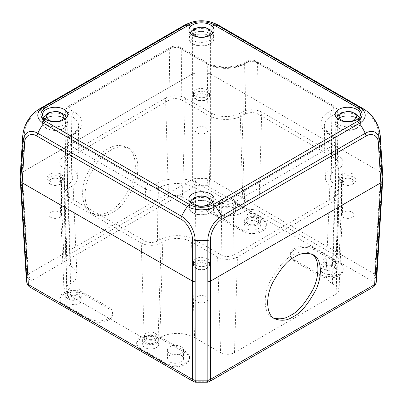 <?xml version="1.0" encoding="UTF-8"?>
<svg xmlns="http://www.w3.org/2000/svg" width="403" height="403" viewBox="0 0 403 403"><rect width="100%" height="100%" fill="white"/><g stroke="black" fill="none" stroke-linecap="round" stroke-linejoin="round"><path stroke-width="0.3" stroke-dasharray="2.02 1.51" d="M294.482 259.854A14.024 8.1 180 0 1 290.372 254.127A14.024 8.1 180 0 1 299.031 246.646A14.024 8.1 180 0 1 314.315 248.399L339.109 262.716A14.024 8.1 180 0 1 343.22 268.443A14.024 8.1 180 0 1 334.561 275.924A14.024 8.1 180 0 1 319.277 274.166L294.482 259.854L294.482 261.285A14.024 8.1 0 0 1 290.372 255.557L290.372 254.127M140.753 348.605A14.024 8.1 180 0 1 136.642 342.882A14.024 8.1 180 0 1 145.302 335.397A14.024 8.1 180 0 1 160.59 337.155L185.385 351.471A14.024 8.1 180 0 1 189.491 357.194A14.024 8.1 180 0 1 180.831 364.675A14.024 8.1 180 0 1 165.547 362.922L140.753 348.605L140.753 350.036A14.024 8.1 0 0 1 136.642 344.313L136.642 342.882M217.615 215.474A14.024 8.1 180 0 1 213.509 209.751A14.024 8.1 180 0 1 222.169 202.266A14.024 8.1 180 0 1 237.453 204.024L262.247 218.34A14.024 8.1 180 0 1 266.358 224.063A14.024 8.1 180 0 1 257.698 231.544A14.024 8.1 180 0 1 242.41 229.791L217.615 215.474L217.615 216.905A14.024 8.1 0 0 1 213.509 211.182L213.509 209.751M63.891 304.23A14.024 8.1 180 0 1 59.78 298.502A14.024 8.1 180 0 1 68.439 291.021A14.024 8.1 180 0 1 83.723 292.78L108.518 307.091A14.024 8.1 180 0 1 112.628 312.819A14.024 8.1 180 0 1 103.969 320.299A14.024 8.1 180 0 1 88.685 318.546L63.891 304.23L63.891 305.66A14.024 8.1 0 0 1 59.78 299.933L59.78 298.502M314.315 248.399L314.315 249.83L339.109 264.146L339.109 262.716M314.315 249.83A14.024 8.1 0 0 0 299.031 248.077A14.024 8.1 0 0 0 290.372 255.557M319.277 274.166L319.277 275.602L294.482 261.285M319.277 275.602A14.024 8.1 0 0 0 334.561 277.355A14.024 8.1 0 0 0 343.22 269.874A14.024 8.1 0 0 0 339.109 264.146M160.59 337.155L160.59 338.585L185.385 352.902L185.385 351.471M160.59 338.585A14.024 8.1 0 0 0 145.302 336.832A14.024 8.1 0 0 0 136.642 344.313M165.547 362.922L165.547 364.352L140.753 350.036M165.547 364.352A14.024 8.1 0 0 0 180.831 366.11A14.024 8.1 0 0 0 189.491 358.625A14.024 8.1 0 0 0 185.385 352.902M237.453 204.024L237.453 205.454L262.247 219.771L262.247 218.34M237.453 205.454A14.024 8.1 0 0 0 222.169 203.701A14.024 8.1 0 0 0 213.509 211.182M242.41 229.791L242.41 231.221L217.615 216.905M242.41 231.221A14.024 8.1 0 0 0 257.698 232.979A14.024 8.1 0 0 0 266.358 225.494A14.024 8.1 0 0 0 262.247 219.771M83.723 292.78L83.723 294.21L108.518 308.522L108.518 307.091M83.723 294.21A14.024 8.1 0 0 0 68.439 292.452A14.024 8.1 0 0 0 59.78 299.933M88.685 318.546L88.685 319.977L63.891 305.66M88.685 319.977A14.024 8.1 0 0 0 103.969 321.73A14.024 8.1 0 0 0 112.628 314.249A14.024 8.1 0 0 0 108.518 308.522M375.918 283.898L370.911 286.593L370.911 280.352L206.905 185.667A5.259 3.038 120 0 0 210.618 179.375A5.259 2.821 0 0 0 207.857 178.6L206.905 185.667L196.095 185.667L195.143 178.6A5.259 2.821 0 0 0 192.382 179.375A5.259 3.038 -120 0 0 196.095 185.667L32.089 280.352L32.089 286.593L27.082 283.898M370.911 280.352C373.913 279.793 375.636 278.246 376.075 275.717A5.259 3.033 3.5 0 0 374.629 274.065A5.259 3.038 -60 0 1 370.911 280.352M195.541 382.215L196.095 381.278L206.905 381.278L207.459 382.215M20.729 181.269L20.165 178.252L20.724 173.869L26.925 275.717C27.364 278.246 29.087 279.793 32.089 280.352A5.259 3.038 60 0 1 28.371 274.065A5.259 3.033 -3.5 0 0 26.925 275.717L26.366 280.1M334.898 266.579A8.065 4.655 0 0 0 326.108 265.572A8.065 4.655 0 0 0 321.131 269.874A8.065 4.655 0 0 0 329.196 274.529A8.065 4.655 0 0 0 337.261 269.874A8.065 4.655 0 0 0 334.898 266.579M181.169 355.335A8.065 4.655 0 0 0 172.378 354.328A8.065 4.655 0 0 0 167.401 358.625A8.065 4.655 0 0 0 175.466 363.284A8.065 4.655 0 0 0 183.531 358.625A8.065 4.655 0 0 0 181.169 355.335M156.374 341.019A8.065 4.655 0 0 0 147.584 340.011A8.065 4.655 0 0 0 142.607 344.313A8.065 4.655 0 0 0 150.672 348.968A8.065 4.655 0 0 0 158.737 344.313A8.065 4.655 0 0 0 156.374 341.019M233.236 207.888A8.065 4.655 0 0 0 224.446 206.88A8.065 4.655 0 0 0 219.469 211.182A8.065 4.655 0 0 0 227.534 215.837A8.065 4.655 0 0 0 235.599 211.182A8.065 4.655 0 0 0 233.236 207.888M258.031 222.204A8.065 4.655 0 0 0 249.245 221.197A8.065 4.655 0 0 0 244.263 225.494A8.065 4.655 0 0 0 252.328 230.153A8.065 4.655 0 0 0 260.393 225.494A8.065 4.655 0 0 0 258.031 222.204M79.512 296.643A8.065 4.655 0 0 0 70.721 295.631A8.065 4.655 0 0 0 65.739 299.933A8.065 4.655 0 0 0 73.804 304.592A8.065 4.655 0 0 0 81.869 299.933A8.065 4.655 0 0 0 79.512 296.643M20.724 173.869L22.18 172.272L192.382 74.011L195.143 73.17L207.857 73.17L207.857 178.6L195.143 178.6L195.143 73.17M108.049 148.924C100.916 151.936 93.647 160.978 86.242 176.051C79.633 191.42 82.56 209.001 90.962 212.673C98.075 215.398 104.387 214.834 109.908 210.981C117.041 207.968 124.31 198.926 131.71 183.854C138.325 168.484 135.398 150.903 126.995 147.231C119.882 144.506 113.57 145.07 108.049 148.924M210.618 74.011L380.82 172.272L374.629 274.065L210.618 179.375L210.618 74.011L207.857 73.17M376.634 280.1L376.075 275.717L382.276 173.869L382.835 178.252L382.271 181.269M207.857 281.919L195.143 281.919M334.898 262.288A8.065 4.655 180 0 1 337.261 265.577A8.065 4.655 180 0 1 329.196 270.237A8.065 4.655 180 0 1 321.131 265.577A8.065 4.655 180 0 1 326.108 261.275A8.065 4.655 180 0 1 334.898 262.288M181.169 346.746A8.065 4.655 180 0 1 183.531 350.036A8.065 4.655 180 0 1 175.466 354.695A8.065 4.655 180 0 1 167.401 350.036A8.065 4.655 180 0 1 172.378 345.734A8.065 4.655 180 0 1 181.169 346.746M156.374 336.727A8.065 4.655 180 0 1 158.737 340.016A8.065 4.655 180 0 1 150.672 344.676A8.065 4.655 180 0 1 142.607 340.016A8.065 4.655 180 0 1 147.584 335.714A8.065 4.655 180 0 1 156.374 336.727M233.236 199.299A8.065 4.655 180 0 1 235.599 202.593A8.065 4.655 180 0 1 227.534 207.248A8.065 4.655 180 0 1 219.469 202.593A8.065 4.655 180 0 1 224.446 198.291A8.065 4.655 180 0 1 233.236 199.299M258.031 217.907A8.065 4.655 180 0 1 260.393 221.202A8.065 4.655 180 0 1 252.328 225.856A8.065 4.655 180 0 1 244.263 221.202A8.065 4.655 180 0 1 249.245 216.9A8.065 4.655 180 0 1 258.031 217.907M79.512 292.346A8.065 4.655 180 0 1 81.869 295.641A8.065 4.655 180 0 1 73.804 300.295A8.065 4.655 180 0 1 65.739 295.641A8.065 4.655 180 0 1 70.721 291.339A8.065 4.655 180 0 1 79.512 292.346M339.104 168.232L336.142 263.864A9.833 5.677 0 0 0 339.019 259.995A9.833 5.677 0 0 0 336.142 255.84L258.786 211.177A9.833 5.677 0 0 0 244.883 211.177L241.921 112.12A14.019 8.095 180 0 1 261.749 112.12L339.104 156.782A14.019 8.095 180 0 1 343.21 162.711A14.019 8.095 180 0 1 339.104 168.232L335.387 170.378A17.541 10.125 0 0 0 330.253 177.285A17.541 10.125 0 0 0 335.387 184.7L339.104 186.846A14.019 8.095 180 0 1 343.21 192.77A14.019 8.095 180 0 1 339.104 198.291L237.448 256.983A14.019 8.095 180 0 1 217.62 256.983L191.586 241.956A20.346 11.747 0 0 0 162.817 241.956L161.079 242.959A14.019 8.095 180 0 1 141.251 242.959L63.896 198.291A14.019 8.095 180 0 1 59.79 192.77A14.019 8.095 180 0 1 63.896 186.846L66.858 285.903A9.833 5.677 0 0 0 63.981 290.054A9.833 5.677 0 0 0 66.858 293.928L144.214 338.591A9.833 5.677 0 0 0 158.117 338.591L161.079 242.959M66.858 285.903L70.575 283.752A21.727 12.543 0 0 0 76.933 274.574A21.727 12.543 0 0 0 70.575 266.015L67.613 170.378A17.541 10.125 0 0 1 72.747 177.285A17.541 10.125 0 0 1 67.613 184.7L63.896 186.846M67.613 170.378L63.896 168.232A14.019 8.095 180 0 1 59.79 162.711A14.019 8.095 180 0 1 63.896 156.782L165.552 98.09A14.019 8.095 180 0 1 185.38 98.09L211.414 113.122A20.346 11.747 0 0 0 240.183 113.122L241.921 112.12M20.724 181.209L22.18 182.806M192.382 281.067L195.143 281.909M207.857 281.909L210.618 281.067M380.82 182.806L382.276 181.209M382.276 173.869L380.82 172.272M342.087 180.831A8.065 4.655 180 0 1 339.724 177.537A8.065 4.655 180 0 1 347.789 172.882A8.065 4.655 180 0 1 355.854 177.537A8.065 4.655 180 0 1 350.877 181.839A8.065 4.655 180 0 1 342.087 180.831M195.798 265.29A8.065 4.655 180 0 1 193.435 262A8.065 4.655 180 0 1 201.5 257.341A8.065 4.655 180 0 1 209.565 262A8.065 4.655 180 0 1 204.588 266.302A8.065 4.655 180 0 1 195.798 265.29M49.509 180.831A8.065 4.655 180 0 1 47.146 177.537A8.065 4.655 180 0 1 55.211 172.882A8.065 4.655 180 0 1 63.276 177.537A8.065 4.655 180 0 1 58.299 181.839A8.065 4.655 180 0 1 49.509 180.831M195.798 96.372A8.065 4.655 180 0 1 193.435 93.078A8.065 4.655 180 0 1 201.5 88.423A8.065 4.655 180 0 1 209.565 93.078A8.065 4.655 180 0 1 204.588 97.38A8.065 4.655 180 0 1 195.798 96.372M110.533 150.359C116.049 146.501 122.366 145.936 129.474 148.662C137.876 152.334 140.808 169.915 134.194 185.284C126.789 200.356 119.52 209.399 112.387 212.411C106.871 216.27 100.554 216.834 93.446 214.104C85.043 210.431 82.111 192.851 88.725 177.481C96.131 162.409 103.4 153.367 110.533 150.359M312.063 254.182L310.869 253.391C304.159 250.893 298.029 251.563 292.467 255.396C285.4 258.444 277.843 267.325 269.809 282.029C262.514 297.006 264.313 313.937 272.211 317.317L273.501 317.957M333.659 263.003A6.312 3.642 0 0 0 326.778 262.212A6.312 3.642 0 0 0 322.884 265.577A6.312 3.642 0 0 0 329.196 269.224A6.312 3.642 0 0 0 335.508 265.577A6.312 3.642 0 0 0 333.659 263.003M155.135 337.442A6.312 3.642 0 0 0 148.254 336.651A6.312 3.642 0 0 0 144.36 340.016A6.312 3.642 0 0 0 150.672 343.663A6.312 3.642 0 0 0 156.984 340.016A6.312 3.642 0 0 0 155.135 337.442M256.792 218.622A6.312 3.642 0 0 0 249.915 217.837A6.312 3.642 0 0 0 246.016 221.202A6.312 3.642 0 0 0 252.328 224.844A6.312 3.642 0 0 0 258.64 221.202A6.312 3.642 0 0 0 256.792 218.622M78.268 293.062A6.312 3.642 0 0 0 71.391 292.276A6.312 3.642 0 0 0 67.492 295.641A6.312 3.642 0 0 0 73.804 299.283A6.312 3.642 0 0 0 80.116 295.641A6.312 3.642 0 0 0 78.268 293.062M217.62 256.983L220.582 352.62L194.548 337.588A24.533 14.165 0 0 0 159.855 337.588L158.117 338.591M220.582 352.62A9.833 5.677 0 0 0 234.486 352.62L336.142 293.928A9.833 5.677 0 0 0 339.019 290.054A9.833 5.677 0 0 0 336.142 285.903L339.104 186.846M336.142 263.864L332.425 266.015A21.727 12.543 0 0 0 326.067 274.574A21.727 12.543 0 0 0 332.425 283.752L336.142 285.903M185.38 98.09L182.418 197.148L208.452 212.18A24.533 14.165 0 0 0 243.145 212.18L244.883 211.177M182.418 197.148A9.833 5.677 0 0 0 168.514 197.148L165.552 98.09M63.896 156.782L66.858 255.84L168.514 197.148M66.858 255.84A9.833 5.677 0 0 0 63.981 259.995A9.833 5.677 0 0 0 66.858 263.864L63.896 168.232M342.087 183.692A8.065 4.655 0 0 0 353.491 183.692A8.065 4.655 0 0 0 355.854 180.403A8.065 4.655 0 0 0 347.789 175.743A8.065 4.655 0 0 0 339.724 180.403A8.065 4.655 0 0 0 342.087 183.692L343.326 184.408A6.312 3.642 0 0 0 352.252 184.408A6.312 3.642 0 0 0 354.101 181.834A6.312 3.642 0 0 0 347.789 178.191A6.312 3.642 0 0 0 341.477 181.834A6.312 3.642 0 0 0 343.326 184.408L342.087 183.692M195.798 268.156A8.065 4.655 0 0 0 207.202 268.156A8.065 4.655 0 0 0 209.565 264.862A8.065 4.655 0 0 0 201.5 260.207A8.065 4.655 0 0 0 193.435 264.862A8.065 4.655 0 0 0 195.798 268.156L197.037 268.872A6.312 3.642 0 0 0 205.963 268.872A6.312 3.642 0 0 0 207.812 266.292A6.312 3.642 0 0 0 201.5 262.65A6.312 3.642 0 0 0 195.188 266.292A6.312 3.642 0 0 0 197.037 268.872L195.798 268.156M49.509 183.692A8.065 4.655 0 0 0 60.913 183.692A8.065 4.655 0 0 0 63.276 180.403A8.065 4.655 0 0 0 55.211 175.743A8.065 4.655 0 0 0 47.146 180.403A8.065 4.655 0 0 0 49.509 183.692L50.748 184.408A6.312 3.642 0 0 0 59.674 184.408A6.312 3.642 0 0 0 61.523 181.834A6.312 3.642 0 0 0 55.211 178.191A6.312 3.642 0 0 0 48.899 181.834A6.312 3.642 0 0 0 50.748 184.408L49.509 183.692M195.798 99.234A8.065 4.655 0 0 0 207.202 99.234A8.065 4.655 0 0 0 209.565 95.944A8.065 4.655 0 0 0 201.5 91.285A8.065 4.655 0 0 0 193.435 95.944A8.065 4.655 0 0 0 195.798 99.234L197.037 99.949A6.312 3.642 0 0 0 205.963 99.949A6.312 3.642 0 0 0 207.812 97.375A6.312 3.642 0 0 0 201.5 93.728A6.312 3.642 0 0 0 195.188 97.375A6.312 3.642 0 0 0 197.037 99.949L195.798 99.234M333.659 258.706A6.312 3.642 180 0 1 335.508 261.285A6.312 3.642 180 0 1 329.196 264.927A6.312 3.642 180 0 1 322.884 261.285A6.312 3.642 180 0 1 326.778 257.915A6.312 3.642 180 0 1 333.659 258.706M155.135 333.145A6.312 3.642 180 0 1 156.984 335.724A6.312 3.642 180 0 1 150.672 339.366A6.312 3.642 180 0 1 144.36 335.724A6.312 3.642 180 0 1 148.254 332.354A6.312 3.642 180 0 1 155.135 333.145M256.792 214.331A6.312 3.642 180 0 1 258.64 216.905A6.312 3.642 180 0 1 252.328 220.552A6.312 3.642 180 0 1 246.016 216.905A6.312 3.642 180 0 1 249.915 213.54A6.312 3.642 180 0 1 256.792 214.331M78.268 288.77A6.312 3.642 180 0 1 80.116 291.344A6.312 3.642 180 0 1 73.804 294.991A6.312 3.642 180 0 1 67.492 291.344A6.312 3.642 180 0 1 71.391 287.979A6.312 3.642 180 0 1 78.268 288.77M70.575 266.015L66.858 263.864M343.326 217.338A6.312 3.642 0 0 0 350.207 218.124A6.312 3.642 0 0 0 354.101 214.759A6.312 3.642 0 0 0 347.789 211.117A6.312 3.642 0 0 0 341.477 214.759A6.312 3.642 0 0 0 343.326 217.338M197.037 301.797A6.312 3.642 0 0 0 203.913 302.582A6.312 3.642 0 0 0 207.812 299.217A6.312 3.642 0 0 0 201.5 295.575A6.312 3.642 0 0 0 195.188 299.217A6.312 3.642 0 0 0 197.037 301.797M50.748 217.338A6.312 3.642 0 0 0 57.624 218.124A6.312 3.642 0 0 0 61.523 214.759A6.312 3.642 0 0 0 55.211 211.117A6.312 3.642 0 0 0 48.899 214.759A6.312 3.642 0 0 0 50.748 217.338M197.037 132.874A6.312 3.642 0 0 0 203.913 133.665A6.312 3.642 0 0 0 207.812 130.3A6.312 3.642 0 0 0 201.5 126.653A6.312 3.642 0 0 0 195.188 130.3A6.312 3.642 0 0 0 197.037 132.874M338.863 128.295A12.624 7.289 0 0 0 352.62 129.872A12.624 7.289 0 0 0 360.413 123.142A12.624 7.289 0 0 0 347.789 115.852A12.624 7.289 0 0 0 335.165 123.142A12.624 7.289 0 0 0 338.863 128.295M192.574 212.754A12.624 7.289 0 0 0 206.331 214.336A12.624 7.289 0 0 0 214.124 207.6A12.624 7.289 0 0 0 201.5 200.311A12.624 7.289 0 0 0 188.876 207.6A12.624 7.289 0 0 0 192.574 212.754M46.285 128.295A12.624 7.289 0 0 0 60.042 129.872A12.624 7.289 0 0 0 67.835 123.142A12.624 7.289 0 0 0 55.211 115.852A12.624 7.289 0 0 0 42.587 123.142A12.624 7.289 0 0 0 46.285 128.295M192.574 43.836A12.624 7.289 0 0 0 206.331 45.413A12.624 7.289 0 0 0 214.124 38.683A12.624 7.289 0 0 0 201.5 31.394A12.624 7.289 0 0 0 188.876 38.683A12.624 7.289 0 0 0 192.574 43.836M356.469 128.149A12.271 7.088 180 0 1 342.746 129.6A12.271 7.088 180 0 1 335.538 122.703A12.271 7.088 180 0 1 347.789 116.054A12.271 7.088 180 0 1 360.04 122.703A12.271 7.088 180 0 1 356.469 128.149M210.18 212.608A12.271 7.088 -0 0 0 213.751 207.162A12.271 7.088 -0 0 0 201.5 200.513A12.271 7.088 -0 0 0 189.249 207.162A12.271 7.088 -0 0 0 196.452 214.058A12.271 7.088 -0 0 0 210.18 212.608M63.891 128.149A12.271 7.088 180 0 1 50.163 129.6A12.271 7.088 180 0 1 42.96 122.703A12.271 7.088 180 0 1 55.211 116.054A12.271 7.088 180 0 1 67.462 122.703A12.271 7.088 180 0 1 63.891 128.149M210.18 43.69A12.271 7.088 -0 0 0 213.751 38.245A12.271 7.088 -0 0 0 201.5 31.595A12.271 7.088 -0 0 0 189.249 38.245A12.271 7.088 -0 0 0 196.452 45.141A12.271 7.088 -0 0 0 210.18 43.69M362.861 108.518A35.066 20.246 -60 0 1 365.224 110.311L221.393 27.278A35.066 20.246 120 0 0 219.031 25.48M380.321 136.682A35.066 20.215 -3.6 0 0 379.772 133.786A19.893 11.057 -121.8 0 0 377.364 124.633M372.362 116.558A19.893 11.057 -121.8 0 0 365.224 110.311A5.259 3.038 -60 0 1 365.954 112.296L222.129 29.258A5.259 3.038 120 0 0 221.393 27.278A19.893 11.057 -121.8 0 0 207.832 34.517A35.066 21.686 0 0 0 195.168 34.517A19.893 11.057 121.8 0 0 181.607 27.278L37.776 110.311A19.893 11.057 121.8 0 0 30.638 116.558M40.139 108.518A35.066 20.246 -120 0 0 37.776 110.311A5.259 3.038 -120 0 0 37.046 112.296C31.283 115.082 24.608 125.842 24.679 132.249A5.259 3.033 3.6 0 0 23.228 133.786A35.066 20.215 3.6 0 0 22.679 136.682M25.636 124.633A19.893 11.057 121.8 0 0 23.228 133.786L20.704 173.884L20.15 176.806M183.97 25.48A35.066 20.246 -120 0 0 181.607 27.278A5.259 3.038 -120 0 0 180.871 29.258L37.046 112.296M382.85 176.806L382.296 173.884L380.84 172.288L378.321 132.249A5.259 3.033 176.4 0 1 379.772 133.786L382.296 173.884M222.129 29.258C215.137 25.999 211.293 28.054 210.598 35.414L210.598 73.996L207.832 73.16L195.168 73.16L192.402 73.996L22.16 172.288L20.704 173.884M210.598 73.996L380.84 172.288M71.114 168.353L67.397 166.207A9.062 5.234 180 0 1 64.742 162.454A9.062 5.234 180 0 1 67.397 158.807L169.053 100.115A9.062 5.234 180 0 1 181.874 100.115L207.908 115.147A25.298 14.609 0 0 0 243.689 115.147L245.422 114.145A9.062 5.234 180 0 1 258.242 114.145L335.603 158.807A9.062 5.234 180 0 1 338.258 162.454A9.062 5.234 180 0 1 335.603 166.207L331.886 168.353A22.492 12.987 0 0 0 325.297 177.678A22.492 12.987 0 0 0 331.886 186.72L335.603 188.871A9.062 5.234 180 0 1 338.258 192.513A9.062 5.234 180 0 1 335.603 196.271L233.947 254.963A9.062 5.234 180 0 1 221.126 254.963L195.092 239.931A25.298 14.609 0 0 0 159.311 239.931L157.578 240.934A9.062 5.234 180 0 1 144.758 240.934L67.397 196.271A9.062 5.234 180 0 1 64.742 192.513A9.062 5.234 180 0 1 67.397 188.871L71.114 186.72A22.492 12.987 0 0 0 77.703 177.678A22.492 12.987 0 0 0 71.114 168.353L71.784 116.391A23.439 13.536 180 0 1 78.65 126.104A23.439 13.536 180 0 1 71.784 135.529L71.114 186.72M335.603 158.807L334.933 107.616A3.506 2.025 120 0 0 334.208 106.054A3.506 2.025 120 0 0 332.455 106.226C334.243 107.48 334.243 108.734 332.455 109.994A3.506 2.025 60 0 1 334.933 114.245L335.603 166.207M245.422 114.145L246.092 62.954A3.506 2.025 60 0 1 246.822 61.392A3.506 2.025 60 0 1 248.575 61.563C250.747 60.531 252.918 60.531 255.094 61.563L332.455 106.226M169.053 100.115L169.728 48.924A3.506 2.025 60 0 1 170.454 47.363A3.506 2.025 60 0 1 172.207 47.534C174.378 46.501 176.554 46.501 178.725 47.534L204.759 62.566C214.31 69.125 237.291 69.125 246.838 62.566A3.506 2.025 -120 0 0 245.084 62.394A3.506 2.025 -120 0 0 244.359 63.956A26.245 15.153 180 0 1 207.238 63.956L207.908 115.147M67.397 166.207L68.067 114.245A3.506 2.025 -60 0 1 70.545 109.994C68.757 108.739 68.757 107.48 70.545 106.226L172.207 47.534M67.397 196.271L68.067 144.304A3.506 2.025 -60 0 1 70.545 140.053C68.757 138.798 68.757 137.544 70.545 136.29A3.506 2.025 -120 0 0 68.792 136.113A3.506 2.025 -120 0 0 68.067 137.68L67.397 188.871M157.578 240.934L156.908 188.967A3.506 2.025 -120 0 0 154.425 184.715C152.253 185.748 150.082 185.748 147.906 184.715L70.545 140.053M233.947 254.963L233.272 202.996A3.506 2.025 -120 0 0 230.793 198.744C228.622 199.777 226.446 199.777 224.275 198.744L198.241 183.713C188.69 177.154 165.709 177.159 156.163 183.713A3.506 2.025 60 0 1 158.641 187.964A26.245 15.153 180 0 1 195.762 187.964L195.092 239.931M335.603 188.871L334.933 137.68A3.506 2.025 120 0 0 334.208 136.113A3.506 2.025 120 0 0 332.455 136.29C334.243 137.544 334.243 138.798 332.455 140.053L230.793 198.744M209.535 381.54A5.259 3.038 60 0 1 206.905 381.278L370.911 286.593A5.259 3.038 -120 0 0 373.541 286.85M29.459 286.85A5.259 3.038 120 0 0 32.089 286.593L196.095 381.278A5.259 3.038 -60 0 1 193.465 381.54M22.18 172.272L28.371 274.065L192.382 179.375L192.382 74.011M159.855 337.588L162.817 241.956M191.586 241.956L194.548 337.588M234.486 352.62L237.448 256.983M336.142 293.928L339.104 198.291M332.425 283.752L335.387 184.7M335.387 170.378L332.425 266.015M336.142 255.84L339.104 156.782M258.786 211.177L261.749 112.12M243.145 212.18L240.183 113.122M211.414 113.122L208.452 212.18M67.613 184.7L70.575 283.752M66.858 293.928L63.896 198.291M144.214 338.591L141.251 242.959M356.227 124.804A11.929 6.886 180 0 1 342.888 126.215A11.929 6.886 180 0 1 335.885 119.51A11.929 6.886 180 0 1 347.789 113.047A11.929 6.886 180 0 1 359.698 119.51A11.929 6.886 180 0 1 356.227 124.804M209.938 209.263A11.929 6.886 180 0 1 196.593 210.673A11.929 6.886 180 0 1 189.591 203.968A11.929 6.886 180 0 1 201.5 197.505A11.929 6.886 180 0 1 213.409 203.968A11.929 6.886 180 0 1 209.938 209.263M63.644 124.804A11.929 6.886 180 0 1 50.304 126.215A11.929 6.886 180 0 1 43.302 119.51A11.929 6.886 180 0 1 55.211 113.047A11.929 6.886 180 0 1 67.115 119.51A11.929 6.886 180 0 1 63.644 124.804M209.938 40.345A11.929 6.886 180 0 1 196.593 41.756A11.929 6.886 180 0 1 189.591 35.051A11.929 6.886 180 0 1 201.5 28.588A11.929 6.886 180 0 1 213.409 35.051A11.929 6.886 180 0 1 209.938 40.345M378.321 132.249C378.392 125.842 371.717 115.082 365.954 112.296M192.402 73.996L192.402 35.414A5.259 3.254 180 0 1 195.168 34.517L195.168 73.16M192.402 35.414C191.707 28.054 187.863 25.999 180.871 29.258M210.598 35.414A5.259 3.254 -0 0 0 207.832 34.517L207.832 73.16M24.679 132.249L22.16 172.288M331.886 186.72L331.216 135.529A23.439 13.536 180 0 1 324.35 126.104A23.439 13.536 180 0 1 331.216 116.391L331.886 168.353M243.689 115.147L244.359 63.956L246.092 62.954A8.115 4.685 180 0 1 257.572 62.954L334.933 107.616A8.115 4.685 180 0 1 337.311 110.88A8.115 4.685 180 0 1 334.933 114.245L331.216 116.391A3.506 2.025 -120 0 0 328.732 112.14C318.446 117.132 318.446 129.151 328.732 134.144A3.506 2.025 -60 0 1 330.485 133.967A3.506 2.025 -60 0 1 331.216 135.529L334.933 137.68A8.115 4.685 180 0 1 337.311 140.944A8.115 4.685 180 0 1 334.933 144.304L233.272 202.996A8.115 4.685 180 0 1 221.796 202.996L195.762 187.964A3.506 2.025 -60 0 1 198.241 183.713M338.258 162.454L337.311 110.88C337.84 111.127 336.152 106.508 334.208 106.054L256.847 61.392A3.506 2.025 120 0 1 257.572 62.954L258.242 114.145M204.759 62.566A3.506 2.025 120 0 1 206.512 62.394A3.506 2.025 120 0 1 207.238 63.956L181.204 48.924L181.874 100.115M67.397 158.807L68.067 107.616L169.728 48.924A8.115 4.685 180 0 1 181.204 48.924A3.506 2.025 120 0 0 180.479 47.363A3.506 2.025 120 0 0 178.725 47.534M159.311 239.931L158.641 187.964L156.908 188.967A8.115 4.685 180 0 1 145.428 188.967L68.067 144.304A8.115 4.685 180 0 1 65.689 140.944A8.115 4.685 180 0 1 68.067 137.68L71.784 135.529A3.506 2.025 60 0 1 72.515 133.967A3.506 2.025 60 0 1 74.268 134.144C84.554 129.151 84.554 117.132 74.268 112.14A3.506 2.025 120 0 0 71.784 116.391L68.067 114.245A8.115 4.685 180 0 1 65.689 110.88A8.115 4.685 180 0 1 68.067 107.616A3.506 2.025 60 0 1 68.792 106.054A3.506 2.025 60 0 1 70.545 106.226M147.906 184.715A3.506 2.025 -60 0 0 145.428 188.967L144.758 240.934M221.126 254.963L221.796 202.996A3.506 2.025 -60 0 1 224.275 198.744M335.603 196.271L334.933 144.304A3.506 2.025 -120 0 0 332.455 140.053M64.742 162.454L65.689 110.88C66.334 108.09 67.366 106.483 68.792 106.054L170.454 47.363C173.794 45.7 177.139 45.7 180.479 47.363L206.512 62.394C216.189 68.409 235.407 68.409 245.084 62.394L246.822 61.392C250.162 59.73 253.507 59.73 256.847 61.392A3.506 2.025 120 0 0 255.094 61.563M332.455 109.994L328.732 112.14M328.732 134.144L332.455 136.29M74.268 134.144L70.545 136.29M70.545 109.994L74.268 112.14M248.575 61.563L246.838 62.566M154.425 184.715L156.163 183.713M343.22 269.874L343.22 268.443M189.491 358.625L189.491 357.194M266.358 225.494L266.358 224.063M112.628 314.249L112.628 312.819M382.795 178.902L382.835 178.252M20.205 178.902L20.165 178.252M321.131 265.577L321.131 269.874M337.261 265.577L337.261 269.874M167.401 350.036L167.401 358.625M183.531 350.036L183.531 358.625M142.607 340.016L142.607 344.313M158.737 340.016L158.737 344.313M219.469 202.593L219.469 211.182M235.599 202.593L235.599 211.182M244.263 221.202L244.263 225.494M260.393 221.202L260.393 225.494M65.739 295.641L65.739 299.933M81.869 295.641L81.869 299.933M129.474 148.667L126.995 147.231M93.446 214.104L90.962 212.673M313.348 254.822L310.869 253.391M274.695 318.748L272.211 317.317M339.019 290.054L343.21 192.77M330.253 177.285L326.067 274.574M339.019 259.995L343.21 162.711M63.981 259.995L59.79 162.711M72.747 177.285L76.933 274.574M63.981 290.054L59.79 192.77M355.854 180.403L355.854 177.537M339.724 180.403L339.724 177.537M209.565 264.862L209.565 262M193.435 264.862L193.435 262M63.276 180.403L63.276 177.537M47.146 180.403L47.146 177.537M209.565 95.944L209.565 93.078M193.435 95.944L193.435 93.078M322.884 261.285L322.884 265.577M335.508 261.285L335.508 265.577M144.36 335.724L144.36 340.016M156.984 335.724L156.984 340.016M246.016 216.905L246.016 221.202M258.64 216.905L258.64 221.202M67.492 291.344L67.492 295.641M80.116 291.344L80.116 295.641M352.252 184.408L353.491 183.692M205.963 268.872L207.202 268.156M59.674 184.408L60.913 183.692M205.963 99.949L207.202 99.234M354.101 214.759L354.101 181.834M341.477 214.759L341.477 181.834M207.812 299.217L207.812 266.292M195.188 299.217L195.188 266.292M61.523 214.759L61.523 181.834M48.899 214.759L48.899 181.834M207.812 130.3L207.812 97.375M195.188 130.3L195.188 97.375M360.413 123.142L360.413 114.553M335.165 123.142L335.165 114.553M214.124 207.6L214.124 199.011M188.876 207.6L188.876 199.011M67.835 123.142L67.835 114.553M42.587 123.142L42.587 114.553M214.124 38.683L214.124 30.094M188.876 38.683L188.876 30.094M336.349 117.631L335.538 122.703M359.229 117.631L360.04 122.703M190.06 202.089L189.249 207.162M212.94 202.089L213.751 207.162M43.771 117.631L42.96 122.703M66.651 117.631L67.462 122.703M190.06 33.172L189.249 38.245M212.94 33.172L213.751 38.245M325.297 177.678L324.35 126.104L324.813 128.26L328.526 132.678L334.208 136.113C336.152 136.572 337.84 141.186 337.311 140.944L338.258 192.513M77.703 177.678L78.65 126.104L78.187 128.26L74.474 132.678L68.792 136.113C67.366 136.546 66.334 138.153 65.689 140.944L64.742 192.513"/><path stroke-width="0.6" d="M382.271 181.269L375.918 283.898L376.634 280.105L376.075 283.057A5.259 3.033 3.5 0 1 374.629 284.594L210.618 379.283A5.259 3.038 60 0 1 209.535 381.54L373.541 286.85A5.259 3.038 -120 0 0 374.629 284.594L380.82 182.806L210.618 281.067L210.618 379.283A5.259 3.244 0 0 1 207.857 380.18L195.143 380.18L195.541 382.215L193.465 381.54A5.259 3.038 -60 0 1 192.382 379.283A5.259 3.244 0 0 0 195.143 380.18L195.143 281.919M195.541 382.215L207.459 382.215L207.857 380.18L207.857 281.919M27.082 283.898L26.925 283.057A5.259 3.033 -3.5 0 0 28.371 284.594A5.259 3.038 120 0 0 29.459 286.85L27.082 283.898L26.366 280.105L20.205 178.902M293.092 316.743C287.535 320.576 281.405 321.246 274.695 318.748C266.791 315.368 264.998 298.442 272.287 283.46C280.327 268.756 287.878 259.88 294.951 256.832C300.507 252.993 306.643 252.328 313.348 254.822C321.251 258.202 323.045 275.133 315.756 290.11C307.716 304.814 300.164 313.695 293.092 316.743M192.382 281.067L22.18 182.806L28.371 284.594L192.382 379.283L192.382 281.067L195.168 281.919L207.832 281.919L210.618 281.067M45.715 107.646C39.247 112.251 39.247 116.85 45.715 121.454L189.546 204.492C195.067 208.225 207.933 208.225 213.454 204.492L357.285 121.454C363.753 116.855 363.753 112.251 357.285 107.646L213.454 24.613C207.933 20.875 195.067 20.875 189.546 24.613L45.715 107.646A5.259 3.038 -120 0 0 43.61 107.188A35.066 20.246 -120 0 0 40.139 108.518C36.497 110.629 33.328 113.308 30.638 116.558L30.638 116.558A19.893 11.057 121.8 0 0 25.636 124.633C23.933 128.471 22.946 132.491 22.679 136.682L20.15 176.806L20.704 181.194L22.18 182.806M380.82 182.806L382.296 181.194L382.85 176.806L380.321 136.682C380.054 132.491 379.067 128.471 377.364 124.633L377.364 124.633A19.893 11.057 -121.8 0 0 372.362 116.558L372.362 116.558C369.672 113.308 366.503 110.634 362.861 108.518L219.031 25.48A35.066 20.246 120 0 0 215.565 24.15A19.893 11.486 0 0 0 187.435 24.15A35.066 20.246 -120 0 0 183.97 25.48L40.139 108.518M273.501 317.957C279.818 319.634 285.526 318.753 290.613 315.307C297.404 312.35 304.774 303.877 312.713 289.893C319.992 275.692 319.388 258.575 312.063 254.182M338.863 119.706A12.624 7.289 180 0 1 335.165 114.553A12.624 7.289 180 0 1 347.789 107.263A12.624 7.289 180 0 1 360.413 114.553A12.624 7.289 180 0 1 352.62 121.283A12.624 7.289 180 0 1 338.863 119.706M192.574 204.165A12.624 7.289 180 0 1 188.876 199.011A12.624 7.289 180 0 1 201.5 191.722A12.624 7.289 180 0 1 214.124 199.011A12.624 7.289 180 0 1 206.331 205.742A12.624 7.289 180 0 1 192.574 204.165M46.285 119.706A12.624 7.289 180 0 1 42.587 114.553A12.624 7.289 180 0 1 55.211 107.263A12.624 7.289 180 0 1 67.835 114.553A12.624 7.289 180 0 1 60.042 121.283A12.624 7.289 180 0 1 46.285 119.706M192.574 35.247A12.624 7.289 180 0 1 188.876 30.094A12.624 7.289 180 0 1 201.5 22.805A12.624 7.289 180 0 1 214.124 30.094A12.624 7.289 180 0 1 206.331 36.824A12.624 7.289 180 0 1 192.574 35.247M357.285 121.454A5.259 3.038 60 0 1 359.39 123.429A19.893 11.486 0 0 0 359.39 107.188A35.066 20.246 -60 0 1 362.861 108.518M189.546 204.492A5.259 3.038 120 0 0 187.435 206.467A19.893 11.486 0 0 0 215.565 206.467A35.066 20.246 60 0 1 221.393 216.325L365.224 133.287A19.893 11.894 -61.8 0 1 379.772 141.095A35.066 20.215 -3.6 0 0 380.321 136.682M189.546 24.613A5.259 3.038 -120 0 0 187.435 24.15L43.61 107.188A19.893 11.486 0 0 0 43.61 123.429A35.066 20.246 120 0 0 37.776 133.287L181.607 216.325A19.893 11.894 61.8 0 1 195.168 240.364A35.066 18.75 -0 0 0 207.832 240.364A19.893 11.894 -61.8 0 1 221.393 216.325A5.259 3.038 60 0 1 222.129 219.151L365.954 136.118C371.717 132.199 378.392 135.781 378.321 142.753A5.259 3.033 -3.6 0 0 379.772 141.095L382.296 181.194M213.454 204.492A5.259 3.038 60 0 1 215.565 206.467L359.39 123.429A35.066 20.246 60 0 1 365.224 133.287A5.259 3.038 60 0 1 365.954 136.118M45.715 121.454A5.259 3.038 120 0 0 43.61 123.429L187.435 206.467A35.066 20.246 120 0 0 181.607 216.325A5.259 3.038 120 0 0 180.871 219.151C186.675 221.917 192.896 232.939 192.402 239.589A5.259 2.811 0 0 0 195.168 240.364L195.168 281.919M22.679 136.682A35.066 20.215 3.6 0 0 23.228 141.095A19.893 11.894 61.8 0 1 37.776 133.287A5.259 3.038 120 0 0 37.046 136.118L180.871 219.151M353.894 120.205A8.634 4.987 180 0 1 339.447 117.968A8.634 4.987 180 0 1 350.026 111.863A8.634 4.987 180 0 1 353.894 120.205M207.605 204.664A8.634 4.987 180 0 1 193.158 202.432A8.634 4.987 180 0 1 203.737 196.321A8.634 4.987 180 0 1 207.605 204.664M61.316 120.205A8.634 4.987 180 0 1 46.869 117.968A8.634 4.987 180 0 1 57.448 111.863A8.634 4.987 180 0 1 61.316 120.205M207.605 35.746A8.634 4.987 180 0 1 193.158 33.509A8.634 4.987 180 0 1 203.737 27.404A8.634 4.987 180 0 1 207.605 35.746M207.832 281.919L207.832 240.364A5.259 2.811 180 0 0 210.598 239.589L210.598 281.082L380.84 182.791L378.321 142.753M20.704 181.194L23.228 141.095A5.259 3.033 -176.4 0 0 24.679 142.753L22.16 182.791L192.402 281.082L192.402 239.589M20.729 181.269L26.925 283.057L26.366 280.105M357.285 107.646A5.259 3.038 -60 0 1 359.39 107.188L215.565 24.15A5.259 3.038 120 0 0 213.454 24.613M210.598 239.589C210.104 232.939 216.325 221.917 222.129 219.151M24.679 142.753C24.608 135.781 31.283 132.199 37.046 136.118M193.465 381.54L29.459 286.85M373.541 286.85L375.918 283.898M376.634 280.1L382.795 178.902M207.459 382.215L209.535 381.54M183.97 25.48C195.656 19.238 207.344 19.238 219.031 25.48M377.364 124.633L372.362 116.558M30.638 116.558L25.636 124.633M336.349 117.631L337.613 115.515L341.21 112.815L347.633 111.435L351.547 111.853L356.987 114.502L359.229 117.631M190.06 202.089L191.324 199.974L194.921 197.274L201.344 195.898L205.258 196.316L210.693 198.961L212.94 202.089M43.771 117.631L45.03 115.515L48.632 112.815L55.055 111.435L58.969 111.853L64.404 114.502L66.651 117.631M190.06 33.172L191.324 31.056L194.921 28.356L201.344 26.976L205.258 27.394L210.693 30.044L212.94 33.172"/></g></svg>
